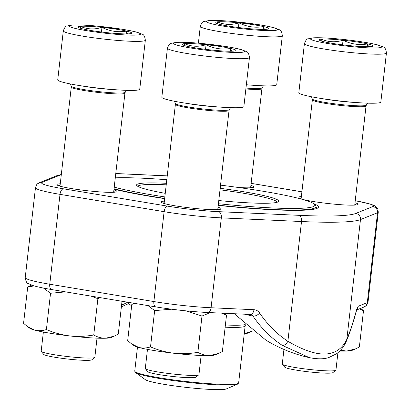 <?xml version="1.0" encoding="UTF-8"?>
<svg xmlns="http://www.w3.org/2000/svg" width="410" height="410" viewBox="0 0 410 410"><rect width="100%" height="100%" fill="white"/><g stroke="black" fill="none" stroke-linecap="round" stroke-linejoin="round"><path stroke-width="0.61" d="M335.805 370.307L332.833 372.654A24.298 2.117 -173.5 0 1 308.561 371.834A24.298 2.117 -173.5 0 1 284.73 367.175L282.362 364.218A26.998 2.352 6.5 0 0 287.507 366.017A26.998 2.352 6.5 0 0 316.228 370.143A26.998 2.352 6.5 0 0 335.805 370.307A26.998 2.352 6.5 0 0 335.933 370.112L337.917 352.718M349.023 45.577A27.009 2.352 -173.5 0 1 324.438 41.846A27.009 2.352 -173.5 0 1 319.477 40.216A27.009 2.352 -173.5 0 1 321.45 39.155A27.009 2.352 -173.5 0 1 343.057 40.195A27.009 2.352 -173.5 0 1 367.647 43.921A27.009 2.352 -173.5 0 1 372.526 46.263A27.009 2.352 -173.5 0 1 370.63 46.617A27.009 2.352 -173.5 0 1 349.023 45.577M386.43 53.008L380.844 102.034A41.277 3.598 -173.5 0 1 352.446 102.228A41.277 3.598 -173.5 0 1 306.818 95.776A41.277 3.598 -173.5 0 1 298.823 92.686L304.41 43.66C305.752 40.2 306.982 38.591 308.105 38.832L313.491 37.828C318.734 37.566 326.314 37.869 336.236 38.74C355.624 40.487 372.787 43.378 378.753 45.238L383.176 46.981C384.872 47.247 385.959 49.256 386.43 53.008A41.277 3.598 -173.5 0 1 358.032 53.203A41.277 3.598 -173.5 0 1 312.399 46.745A41.277 3.598 -173.5 0 1 304.41 43.66M283.94 349.433L282.28 363.998A26.998 2.352 6.5 0 0 282.362 364.218M321.978 41.215L321.45 39.155C328.354 42.215 335.554 42.558 343.057 40.195C350.919 44.147 359.114 45.387 367.647 43.921L368.472 46.725M367.647 43.921L367.324 46.735M343.057 40.195L342.529 44.839M94.71 357.479L91.737 359.826A24.298 2.117 -173.5 0 1 67.465 359.006A24.298 2.117 -173.5 0 1 43.634 354.348L41.266 351.39A26.998 2.352 6.5 0 0 46.412 353.194A26.998 2.352 6.5 0 0 75.132 357.32A26.998 2.352 6.5 0 0 94.71 357.479A26.998 2.352 6.5 0 0 94.838 357.289L97.016 338.153M107.932 32.754A27.009 2.352 -173.5 0 1 83.343 29.023A27.009 2.352 -173.5 0 1 78.382 27.393A27.009 2.352 -173.5 0 1 80.36 26.332A27.009 2.352 -173.5 0 1 101.962 27.367A27.009 2.352 -173.5 0 1 126.552 31.098A27.009 2.352 -173.5 0 1 131.431 33.435A27.009 2.352 -173.5 0 1 129.534 33.789A27.009 2.352 -173.5 0 1 107.932 32.754M145.34 40.18L139.754 89.206A41.277 3.598 -173.5 0 1 111.351 89.406A41.277 3.598 -173.5 0 1 65.723 82.948A41.277 3.598 -173.5 0 1 57.728 79.863L63.314 30.837C64.657 27.373 65.892 25.763 67.009 26.009L72.396 25.005C77.639 24.743 85.224 25.046 95.14 25.912L122.047 29.218C128.735 30.289 133.937 31.355 137.657 32.416L142.08 34.153C143.777 34.425 144.863 36.434 145.34 40.18A41.277 3.598 -173.5 0 1 116.937 40.38A41.277 3.598 -173.5 0 1 71.309 33.922A41.277 3.598 -173.5 0 1 63.314 30.837M43.368 332.038L41.184 351.175A26.998 2.352 6.5 0 0 41.266 351.39M80.883 28.387L80.36 26.332C87.258 29.387 94.459 29.735 101.962 27.367C109.824 31.319 118.018 32.564 126.552 31.098L127.377 33.897M126.552 31.098L126.234 33.912M101.962 27.367L101.434 32.011M198.819 374.812L195.847 377.159A24.298 2.117 -173.5 0 1 171.575 376.339A24.298 2.117 -173.5 0 1 147.743 371.675L145.376 368.723A26.998 2.352 6.5 0 0 150.521 370.522A26.998 2.352 6.5 0 0 179.242 374.648A26.998 2.352 6.5 0 0 198.819 374.812A26.998 2.352 6.5 0 0 198.947 374.617L201.125 355.48M212.042 50.081A27.009 2.352 -173.5 0 1 187.452 46.35A27.009 2.352 -173.5 0 1 182.491 44.721A27.009 2.352 -173.5 0 1 184.469 43.66A27.009 2.352 -173.5 0 1 206.071 44.7A27.009 2.352 -173.5 0 1 230.661 48.426A27.009 2.352 -173.5 0 1 235.54 50.768A27.009 2.352 -173.5 0 1 233.644 51.122A27.009 2.352 -173.5 0 1 212.042 50.081M249.449 57.513L243.863 106.538A41.277 3.598 -173.5 0 1 215.46 106.733A41.277 3.598 -173.5 0 1 169.832 100.281A41.277 3.598 -173.5 0 1 161.837 97.19L167.423 48.165C168.766 44.705 170.001 43.096 171.119 43.337L176.505 42.332C181.748 42.071 189.333 42.373 199.25 43.245L226.156 46.545C232.844 47.616 238.046 48.682 241.767 49.743L246.19 51.486C247.886 51.752 248.972 53.761 249.449 57.513A41.277 3.598 -173.5 0 1 221.046 57.707A41.277 3.598 -173.5 0 1 175.418 51.25A41.277 3.598 -173.5 0 1 167.423 48.165M147.477 349.366L145.294 368.503A26.998 2.352 6.5 0 0 145.376 368.723M184.992 45.72L184.469 43.66C191.367 46.714 198.568 47.063 206.071 44.7C213.933 48.652 222.128 49.892 230.661 48.426L231.486 51.224M230.661 48.426L230.343 51.24M206.071 44.7L205.543 49.343M244.913 28.249A27.009 2.352 -173.5 0 1 220.329 24.518A27.009 2.352 -173.5 0 1 215.368 22.888A27.009 2.352 -173.5 0 1 217.341 21.827A27.009 2.352 -173.5 0 1 238.948 22.863A27.009 2.352 -173.5 0 1 263.538 26.594A27.009 2.352 -173.5 0 1 268.417 28.931A27.009 2.352 -173.5 0 1 266.52 29.284A27.009 2.352 -173.5 0 1 244.913 28.249M282.321 35.675A41.277 3.598 -173.5 0 1 253.923 35.875A41.277 3.598 -173.5 0 1 208.29 29.417A41.277 3.598 -173.5 0 1 200.3 26.332C201.643 22.873 202.873 21.258 203.995 21.505L209.382 20.5C214.625 20.239 222.205 20.541 232.127 21.407L259.033 24.713C265.721 25.784 270.923 26.85 274.644 27.911L279.066 29.648C280.763 29.92 281.849 31.929 282.321 35.675L276.735 84.701A41.277 3.598 -173.5 0 1 246.343 84.726M217.869 23.883L217.341 21.827C224.244 24.882 231.445 25.23 238.948 22.863C246.81 26.814 255.005 28.059 263.538 26.594L264.363 29.392M263.538 26.594L263.215 29.407M238.948 22.863L238.42 27.506M135.413 303.502L131.81 304.353L127.679 340.633L131.4 343.734L138.683 347.403A41.277 3.598 -173.5 0 1 134.008 345.645L131.395 343.734M131.81 304.353L133.916 303.251M150.516 346.875C146.524 348.187 142.583 348.362 138.683 347.403A41.277 3.598 -173.5 0 0 173.773 353.246C165.722 352.216 157.968 350.094 150.516 346.875L154.647 310.595L147.933 305.583M197.861 352.318C189.881 353.758 181.85 354.066 173.773 353.246A41.277 3.598 -173.5 0 0 209.705 355.562C205.538 355.593 201.592 354.512 197.861 352.318L201.997 316.033L185.771 310.831M171.616 309.207L154.647 310.595M224.249 313.255L226.51 315.228L222.374 351.508L218.438 353.446L209.705 355.562A41.277 3.598 -173.5 0 0 215.086 354.881L218.438 353.451M226.51 315.228L221.943 313.148M210.279 312.62L201.997 316.033M360.718 308.335L363.491 310.724L359.36 347.003L355.424 348.941L346.686 351.057L340.541 350.253M363.491 310.724L359.467 308.838M355.424 348.946L352.072 350.376A41.277 3.598 -173.5 0 1 346.686 351.057A41.277 3.598 -173.5 0 1 339.782 351.032M34.076 285.888L27.701 287.02L23.57 323.305L27.291 326.401L34.573 330.076A41.277 3.598 -173.5 0 1 29.899 328.313L27.285 326.406M27.701 287.02L31.601 285.104M46.407 329.548C42.414 330.86 38.473 331.034 34.573 330.076A41.277 3.598 -173.5 0 0 69.664 335.918C61.613 334.888 53.859 332.761 46.407 329.548L50.538 293.268L43.501 288.081M93.752 334.985C85.772 336.431 77.741 336.738 69.664 335.918A41.277 3.598 -173.5 0 0 105.595 338.235C101.429 338.265 97.483 337.184 93.752 334.985L97.887 298.705L91.046 296.117M65.544 291.869L50.538 293.268M122.016 301.273L118.264 334.181L114.328 336.118L105.595 338.235A41.277 3.598 -173.5 0 0 110.977 337.553L114.328 336.118M99.994 297.604L97.887 298.705M252.734 330.972L244.263 333.596M251.315 331.613L247.963 333.048A41.277 3.598 -173.5 0 1 244.257 333.648M218.017 207.234A30.268 2.639 -173.5 0 1 220.99 209.008A30.268 2.639 -173.5 0 1 190.758 207.988A30.268 2.639 -173.5 0 1 161.074 202.181A30.268 2.639 -173.5 0 1 164.364 201.125M113.908 189.907A30.268 2.639 -173.5 0 1 116.881 191.68A30.268 2.639 -173.5 0 1 86.648 190.655A30.268 2.639 -173.5 0 1 56.964 184.849A30.268 2.639 -173.5 0 1 60.255 183.793M250.894 185.402A30.268 2.639 -173.5 0 1 253.867 187.175A30.268 2.639 -173.5 0 1 238.343 187.488M355.004 202.73A30.268 2.639 -173.5 0 1 357.976 204.503A30.268 2.639 -173.5 0 1 327.744 203.483A30.268 2.639 -173.5 0 1 298.055 197.676A30.268 2.639 -173.5 0 1 301.35 196.621M313.414 203.509A111.653 9.732 -173.5 0 1 317.909 207.885A111.653 9.732 -173.5 0 1 218.228 205.41M164.651 198.635A111.653 9.732 -173.5 0 1 113.995 189.148M309.355 357.633L282.331 345.41A144.361 113.385 -77.1 0 1 253.001 316.11A100.911 8.794 -173.5 0 1 244.708 314.188M265.926 340.167L234.253 313.712L265.921 340.167A144.469 144.469 0 0 0 309.365 357.643M250.459 314.449L251.473 314.783L253.001 316.11A5.504 2.752 145.8 0 0 259.668 313.081A138.862 109.065 102.9 0 0 287.882 341.263C317.909 358.929 337.563 358.284 346.839 339.326A5.504 4.73 23 0 1 346.517 340.787C349.879 332.833 353.194 322.783 356.464 310.636L357.038 308.914L356.674 309.417M316.874 208.449A110.28 9.609 6.5 0 0 316.909 208.295A110.28 9.609 6.5 0 0 316.033 206.871M121.575 305.122L127.136 302.606M60.07 185.448A28.895 2.516 6.5 0 0 58.62 185.725M115.072 192.157A28.895 2.516 6.5 0 0 113.719 191.562M164.179 202.781A28.895 2.516 6.5 0 0 162.729 203.052M219.181 209.484A28.895 2.516 6.5 0 0 217.828 208.89M252.058 187.652A28.895 2.516 6.5 0 0 250.705 187.057M301.165 198.276A28.895 2.516 6.5 0 0 299.715 198.548M356.167 204.979A28.895 2.516 6.5 0 0 354.814 204.385M250.407 314.444A5.504 3.372 -87.4 0 0 253.944 309.709L211.078 307.751L221.323 217.869A51.183 4.459 -173.5 0 1 164.113 211.678L60.003 194.35A51.183 4.459 -173.5 0 1 35.475 187.688L25.23 277.57A51.183 4.459 6.5 0 0 49.764 284.227L60.003 194.35A5.504 2.793 99.5 0 1 63.458 188.805L167.567 206.138A45.679 3.982 6.5 0 0 218.622 211.662L298.823 215.322A151.346 13.192 6.5 0 0 355.716 213.451L372.777 206.594A45.679 3.982 6.5 0 0 355.229 200.726M356.91 309.217A5.504 5.412 68.1 0 0 358.186 306.28L367.304 302.616L377.548 212.734L360.482 219.586A156.851 13.668 -173.5 0 1 301.519 221.528L287.882 341.263A5.504 3.27 123.3 0 1 282.331 345.41M355.716 213.451A5.504 5.412 68.1 0 1 360.482 219.586L346.839 339.326A138.862 22.027 97.3 0 0 356.541 309.898A5.504 3.541 15.1 0 1 356.464 310.636M220.17 188.323A71.545 6.237 -173.5 0 1 278.4 201.694A71.545 6.237 -173.5 0 1 218.781 200.541M165.256 193.33A71.545 6.237 -173.5 0 1 136.776 185.561A71.545 6.237 -173.5 0 1 166.393 183.311M218.417 203.719A107.871 9.399 6.5 0 0 314.511 204.431A107.871 9.399 6.5 0 0 223.763 185.551A107.871 9.399 6.5 0 0 220.534 185.151M166.803 179.718A107.871 9.399 6.5 0 0 115.282 177.843M114.221 187.16A107.871 9.399 6.5 0 0 164.846 196.923M314.511 204.431L315.715 205.938A109.244 9.522 -173.5 0 1 316.038 206.814A109.244 9.522 -173.5 0 1 218.248 205.2M164.676 198.409A109.244 9.522 -173.5 0 1 114.041 188.754M135.597 372.567L145.33 379.665A41.277 3.598 6.5 0 0 185.52 387.317A41.277 3.598 6.5 0 0 226.402 388.905L237.482 384.175A51.87 4.52 -173.5 0 1 178.868 381.31A51.87 4.52 -173.5 0 1 135.597 372.567L134.752 371.065A52.285 4.556 6.5 0 0 178.888 380.634A52.285 4.556 6.5 0 0 238.646 382.899L245.144 325.883A52.285 4.556 -173.5 0 1 225.146 327.195M166.224 184.823A70.171 6.114 6.5 0 0 137.811 186.36M277.211 202.243A70.171 6.114 6.5 0 0 220.006 189.804M317.427 41.512A35.772 3.116 6.5 0 0 378.609 47.826A35.772 3.116 6.5 0 0 342.089 39.319A35.772 3.116 6.5 0 0 317.427 41.512M356.521 102.551A28.833 2.511 -173.5 0 1 322.409 98.666M312.282 99L312.374 99.861A26.998 2.352 -173.5 0 0 317.606 101.88A26.998 2.352 -173.5 0 0 347.449 106.103A26.998 2.352 -173.5 0 0 366.027 105.975L366.309 105.155A27.214 2.373 -173.5 0 1 347.085 105.144A27.214 2.373 -173.5 0 1 317.54 100.937A27.214 2.373 -173.5 0 1 312.282 99L311.518 96.775M76.332 28.685A35.772 3.116 6.5 0 0 137.514 34.999A35.772 3.116 6.5 0 0 100.993 26.496A35.772 3.116 6.5 0 0 76.332 28.685M115.425 89.728A28.833 2.511 -173.5 0 1 81.313 85.844M71.186 86.177L71.284 87.033A26.998 2.352 -173.5 0 0 76.511 89.052A26.998 2.352 -173.5 0 0 106.354 93.275A26.998 2.352 -173.5 0 0 124.932 93.147L125.214 92.332A27.214 2.373 -173.5 0 1 105.99 92.322A27.214 2.373 -173.5 0 1 76.444 88.109A27.214 2.373 -173.5 0 1 71.186 86.177L70.423 83.953M180.441 46.017A35.772 3.116 6.5 0 0 241.623 52.331A35.772 3.116 6.5 0 0 205.102 43.824A35.772 3.116 6.5 0 0 180.441 46.017M219.534 107.056A28.833 2.511 -173.5 0 1 185.422 103.171M175.301 103.504L175.393 104.365A26.998 2.352 -173.5 0 0 180.62 106.385A26.998 2.352 -173.5 0 0 210.463 110.608A26.998 2.352 -173.5 0 0 229.041 110.474L229.323 109.66A27.214 2.373 -173.5 0 1 210.099 109.649A27.214 2.373 -173.5 0 1 180.554 105.442A27.214 2.373 -173.5 0 1 175.301 103.504L174.532 101.28M213.318 24.18A35.772 3.116 6.5 0 0 274.5 30.494A35.772 3.116 6.5 0 0 237.979 21.991A35.772 3.116 6.5 0 0 213.318 24.18M252.411 85.224A28.833 2.511 -173.5 0 1 246.333 84.834M245.862 88.975A26.998 2.352 -173.5 0 0 261.918 88.642L262.2 87.827A27.214 2.373 -173.5 0 1 245.964 88.058M250.592 314.475L207.511 312.492C190.829 311.626 173.594 309.76 155.8 306.895L51.691 289.568A5.504 2.793 -80.5 0 1 49.764 284.227L153.873 301.56L164.113 211.678A5.504 2.793 99.5 0 1 167.567 206.138M155.8 306.895A5.504 2.793 -80.5 0 1 153.873 301.56A51.183 4.459 6.5 0 0 211.078 307.751A5.504 3.372 -87.4 0 1 207.511 312.492M298.823 215.322A5.504 3.372 92.6 0 1 301.519 221.528L221.323 217.869A5.504 3.372 92.6 0 0 218.622 211.662M259.668 313.081C258.192 310.975 256.286 309.852 253.944 309.709M358.186 306.28L356.541 309.898M356.654 309.97L363.967 307.034A5.504 5.412 68.1 0 0 367.304 302.616A51.183 4.459 6.5 0 0 368.036 301.986L378.276 212.103A51.183 4.459 -173.5 0 1 377.548 212.734A5.504 5.412 68.1 0 0 372.777 206.594M301.898 191.824L251.125 183.373M167.239 175.905L116.168 173.573A151.346 13.192 6.5 0 0 115.769 173.558M61.28 174.814A151.346 13.192 6.5 0 0 59.276 175.444L42.215 182.301A45.679 3.982 6.5 0 0 63.458 188.805M59.276 175.444A5.504 5.412 68.1 0 0 56.606 175.787L39.539 182.64A5.504 5.412 68.1 0 1 42.215 182.301M115.774 173.522L115.799 173.522A5.504 3.372 92.6 0 1 116.168 173.573M225.397 324.976A53.679 4.679 6.5 0 0 245.18 324.592M366.309 105.155L367.555 103.161M312.374 99.861L301.083 198.988M366.027 105.975L354.732 205.102M125.214 92.332L126.464 90.338M71.284 87.033L59.988 186.166M124.932 93.147L113.637 192.275M229.323 109.66L230.574 107.666M175.393 104.365L164.097 203.493M229.041 110.474L217.746 209.607M200.3 26.332L198.384 43.168M262.2 87.827L263.445 85.833M261.918 88.642L250.623 187.77M309.309 357.622C317.56 359.252 324.105 359.206 328.943 357.484L336.492 353.799C340.935 350.56 344.277 346.219 346.517 340.787M51.691 289.568C43.475 288.199 37.228 286.862 32.944 285.55L28.387 283.617C26.875 283.454 25.825 281.439 25.23 277.57M363.967 307.034C366.473 305.189 366.176 307.105 368.036 301.986M121.38 306.823L128.566 303.636M39.539 182.64C37.038 184.485 37.331 182.563 35.475 187.688M56.606 175.787L61.321 174.481M167.244 175.869L115.799 173.522M301.904 191.798L251.13 183.347M378.276 212.103L377.846 209.141L377.062 207.793L374.248 205.553L370.466 204.093L355.234 200.695M315.813 208.813L316.038 206.814M131.641 305.834L126.254 301.975M134.752 371.065L137.483 347.06M238.646 382.899L237.482 384.175M245.144 325.883L245.503 324.884"/></g></svg>
